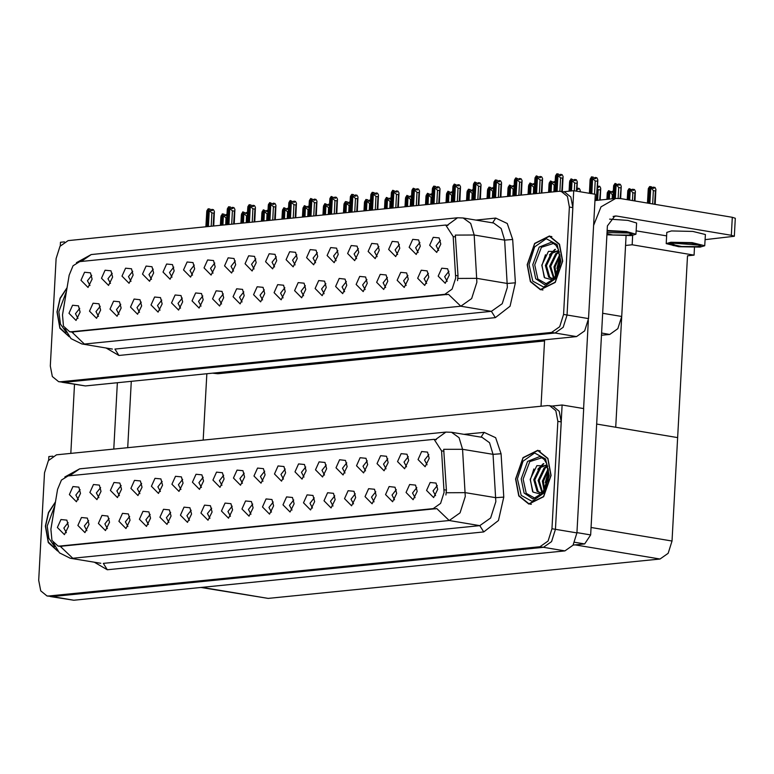 <?xml version="1.0" encoding="UTF-8"?>
<svg xmlns="http://www.w3.org/2000/svg" width="774" height="774" viewBox="0 0 774 774"><rect width="100%" height="100%" fill="white"/><g stroke="black" fill="none" stroke-linecap="round" stroke-linejoin="round"><path stroke-width="1.16" d="M173.715 267.146L169.516 272.516L172.022 277.227M174.111 270.91L172.476 264.65L166.623 264.06L162.995 272.022L170.038 279.191L174.111 270.91M440.358 240.375L436.159 245.745L438.664 250.457M440.754 244.139L439.119 237.879L433.266 237.289L429.647 245.252L436.691 252.421L440.754 244.139M407.859 275.409L403.67 280.788L406.166 285.5M408.256 279.172L406.621 272.912L400.768 272.322L397.149 280.285L404.192 287.454L408.256 279.172M194.226 265.085L190.027 270.465L192.532 275.176M194.622 268.849L192.987 262.589L187.134 261.999L183.506 269.962L190.549 277.131L194.622 268.849M346.326 281.581L342.137 286.961L344.633 291.672M346.723 285.354L345.088 279.085L339.235 278.495L335.616 286.467L342.659 293.636L346.723 285.354M317.292 252.73L313.093 258.11L315.599 262.821M317.688 256.494L316.053 250.234L310.2 249.644L306.581 257.607L313.625 264.776L317.688 256.494M223.26 293.936L219.071 299.315L221.567 304.027M223.657 297.709L222.022 291.44L216.169 290.85L212.55 298.822L219.593 305.991L223.657 297.709M378.825 246.548L374.626 251.927L377.132 256.639M379.221 250.321L377.586 244.052L371.733 243.462L368.114 251.434L375.158 258.603L379.221 250.321M284.793 287.764L280.604 293.143L283.1 297.855M285.19 291.527L283.555 285.267L277.702 284.677L274.083 292.64L281.126 299.809L285.19 291.527M337.803 250.67L333.604 256.049L336.109 260.761M338.199 254.433L336.564 248.173L330.711 247.583L327.092 255.546L334.136 262.715L338.199 254.433M243.771 291.885L239.582 297.255L242.078 301.966M244.168 295.649L242.533 289.389L236.68 288.789L233.061 296.761L240.104 303.93L244.168 295.649M399.336 244.497L395.137 249.867L397.642 254.578M399.732 248.261L398.097 241.991L392.244 241.401L388.625 249.373L395.669 256.542L399.732 248.261M305.304 285.703L301.115 291.082L303.611 295.794M305.701 289.466L304.066 283.207L298.213 282.616L294.594 290.589L301.637 297.748L305.701 289.466M112.182 273.319L107.983 278.698L110.489 283.41M112.578 277.082L110.943 270.823L105.09 270.232L101.462 278.205L108.505 285.364L112.578 277.082M214.737 263.025L210.538 268.404L213.043 273.116M215.133 266.788L213.498 260.528L207.645 259.938L204.026 267.91L211.07 275.07L215.133 266.788M100.194 306.291L96.005 311.67L98.501 316.382M100.591 310.064L98.956 303.795L93.103 303.205L89.484 311.177L96.527 318.346L100.591 310.064M276.27 256.852L272.071 262.222L274.577 266.933M276.666 260.615L275.031 254.346L269.178 253.756L265.559 261.728L272.603 268.897L276.666 260.615M141.216 302.179L137.027 307.549L139.523 312.261M141.613 305.943L139.978 299.683L134.125 299.093L130.506 307.055L137.549 314.225L141.613 305.943M202.749 295.997L198.56 301.376L201.056 306.088M203.146 299.761L201.511 293.501L195.658 292.911L192.039 300.883L199.082 308.042L203.146 299.761M296.781 254.791L292.582 260.161L295.088 264.872M297.177 258.555L295.542 252.295L289.689 251.705L286.07 259.667L293.114 266.837L297.177 258.555M161.727 300.118L157.538 305.498L160.034 310.21M162.124 303.882L160.489 297.622L154.636 297.032L151.017 304.995L158.06 312.164L162.124 303.882M358.314 248.609L354.115 253.988L356.621 258.7M358.71 252.372L357.075 246.113L351.222 245.522L347.603 253.495L354.647 260.654L358.71 252.372M264.282 289.824L260.093 295.194L262.589 299.906M264.679 293.588L263.044 287.328L257.191 286.738L253.572 294.701L260.615 301.87L264.679 293.588M235.248 260.964L231.049 266.343L233.555 271.055M235.644 264.727L234.009 258.468L228.156 257.877L224.537 265.85L231.581 273.009L235.644 264.727M428.37 273.348L424.181 278.727L426.677 283.439M428.767 277.111L427.132 270.852L421.279 270.261L417.66 278.224L424.703 285.393L428.767 277.111M182.238 298.058L178.049 303.437L180.545 308.149M182.635 301.821L181 295.562L175.147 294.971L171.528 302.944L178.571 310.103L182.635 301.821M91.671 275.38L87.472 280.759L89.978 285.471M92.067 279.143L90.432 272.883L84.579 272.293L80.951 280.265L87.994 287.425L92.067 279.143M153.204 269.207L149.005 274.577L151.511 279.288M153.6 272.97L151.965 266.711L146.112 266.111L142.484 274.083L149.527 281.252L153.6 272.97M79.683 308.352L75.494 313.731L77.99 318.443M80.08 312.125L78.445 305.856L72.592 305.266L68.973 313.238L76.016 320.397L80.08 312.125M448.881 271.287L444.692 276.666L447.188 281.378M449.278 275.051L447.643 268.791L441.79 268.201L438.171 276.173L445.214 283.332L449.278 275.051M255.759 258.903L251.56 264.282L254.066 268.994M256.155 262.676L254.52 256.407L248.667 255.817L245.048 263.789L252.092 270.958L256.155 262.676M120.705 304.24L116.516 309.61L119.012 314.321M121.102 308.004L119.467 301.744L113.614 301.154L109.995 309.116L117.038 316.285L121.102 308.004M419.847 242.436L415.648 247.806L418.154 252.518M420.243 246.2L418.608 239.94L412.755 239.35L409.136 247.312L416.18 254.482L420.243 246.2M325.815 283.642L321.626 289.021L324.122 293.733M326.212 287.406L324.577 281.146L318.724 280.556L315.105 288.528L322.148 295.687L326.212 287.406M132.693 271.258L128.494 276.637L131 281.349M133.089 275.031L131.454 268.762L125.601 268.172L121.973 276.144L129.016 283.313L133.089 275.031M387.348 277.469L383.159 282.839L385.655 287.551M387.745 281.233L386.11 274.973L380.257 274.383L376.638 282.346L383.681 289.515L387.745 281.233M366.837 279.53L362.648 284.9L365.144 289.611M367.234 283.294L365.599 277.024L359.746 276.434L356.127 284.406L363.17 291.575L367.234 283.294M455.663 278.108L453.216 236.573L445.756 225.07L79.703 261.593L73.085 265.792L69.176 275.128L62.471 314.96L63.516 326.144L69.65 331.736L71.353 331.794L444.847 294.294L452.151 289.137L455.663 278.108M626.098 235.906L621.735 316.44L617.836 328.698L609.719 334.426L601.446 335.258M544.538 340.976L217.862 373.774L212.569 373.145M573.766 190.733L595.264 194.322L588.53 318.617L584.631 330.875L576.514 336.603L85.43 385.907L62.046 382.259L555.016 333.014L563.143 327.286L567.042 315.028L573.766 190.733L563.627 191.749M64.465 241.865L60.478 242.262L60.275 245.939M632.677 235.451L632.174 244.807L625.586 245.464M694.501 247.409L694.085 255.149L632.174 244.807M694.085 255.149L687.496 255.817L677.647 437.581L615.736 427.238L625.798 241.527M203.223 440.125L206.813 373.726M162.105 481.418L157.915 486.798L160.421 491.509M162.501 485.192L160.866 478.922L155.013 478.332L151.394 486.304L158.438 493.473L162.501 485.192M428.748 454.648L424.558 460.027L427.064 464.739M429.144 458.421L427.509 452.151L421.656 451.561L418.037 459.533L425.081 466.703L429.144 458.421M396.249 489.69L392.06 495.06L394.566 499.772M396.646 493.454L395.011 487.185L389.158 486.594L385.539 494.567L392.582 501.736L396.646 493.454M182.616 479.367L178.426 484.737L180.932 489.449M183.012 483.131L181.377 476.861L175.524 476.271L171.905 484.243L178.949 491.413L183.012 483.131M334.716 495.863L330.527 501.242L333.033 505.954M335.113 499.627L333.478 493.367L327.625 492.777L324.006 500.739L331.049 507.908L335.113 499.627M305.682 467.003L301.492 472.382L303.998 477.094M306.078 470.776L304.443 464.506L298.59 463.916L294.971 471.888L302.015 479.058L306.078 470.776M211.65 508.218L207.461 513.597L209.967 518.309M212.047 511.982L210.412 505.722L204.559 505.132L200.94 513.104L207.983 520.263L212.047 511.982M367.215 460.83L363.025 466.209L365.531 470.921M367.611 464.594L365.976 458.334L360.123 457.744L356.504 465.706L363.548 472.875L367.611 464.594M273.183 502.045L268.994 507.415L271.5 512.127M273.58 505.809L271.945 499.54L266.092 498.949L262.473 506.922L269.516 514.091L273.58 505.809M326.193 464.951L322.003 470.321L324.509 475.033M326.589 468.715L324.954 462.455L319.101 461.865L315.482 469.828L322.526 476.997L326.589 468.715M232.161 506.157L227.972 511.537L230.478 516.248M232.558 509.921L230.923 503.661L225.07 503.071L221.451 511.043L228.494 518.203L232.558 509.921M387.726 458.769L383.536 464.148L386.042 468.86M388.122 462.533L386.487 456.273L380.634 455.683L377.015 463.655L384.059 470.815L388.122 462.533M293.694 499.985L289.505 505.354L292.011 510.066M294.091 503.748L292.456 497.489L286.603 496.898L282.984 504.861L290.027 512.03L294.091 503.748M100.572 487.601L96.382 492.98L98.888 497.692M100.968 491.364L99.333 485.104L93.48 484.514L89.861 492.477L96.905 499.646L100.968 491.364M203.127 477.306L198.937 482.676L201.443 487.388M203.523 481.07L201.888 474.81L196.035 474.22L192.416 482.183L199.46 489.352L203.523 481.07M88.584 520.573L84.395 525.952L86.901 530.664M88.981 524.337L87.346 518.077L81.493 517.487L77.874 525.459L84.917 532.618L88.981 524.337M264.66 471.124L260.47 476.503L262.976 481.215M265.056 474.888L263.421 468.628L257.568 468.038L253.949 476.01L260.993 483.169L265.056 474.888M129.606 516.452L125.417 521.831L127.923 526.543M130.003 520.225L128.368 513.955L122.515 513.365L118.896 521.337L125.939 528.507L130.003 520.225M191.139 510.279L186.95 515.658L189.456 520.37M191.536 514.042L189.901 507.783L184.048 507.193L180.429 515.155L187.472 522.324L191.536 514.042M285.171 469.063L280.981 474.443L283.487 479.154M285.567 472.837L283.932 466.567L278.079 465.977L274.46 473.949L281.504 481.109L285.567 472.837M150.117 514.4L145.928 519.77L148.434 524.482M150.514 518.164L148.879 511.904L143.026 511.304L139.407 519.277L146.45 526.446L150.514 518.164M346.704 462.891L342.514 468.26L345.02 472.972M347.1 466.654L345.465 460.395L339.612 459.804L335.993 467.767L343.037 474.936L347.1 466.654M252.672 504.097L248.483 509.476L250.989 514.188M253.069 507.87L251.434 501.6L245.581 501.01L241.962 508.982L249.005 516.152L253.069 507.87M223.638 475.246L219.448 480.625L221.954 485.337M224.034 479.009L222.399 472.75L216.546 472.159L212.927 480.122L219.971 487.291L224.034 479.009M416.76 487.63L412.571 492.999L415.077 497.711M417.157 491.393L415.522 485.134L409.669 484.543L406.05 492.506L413.093 499.675L417.157 491.393M170.628 512.34L166.439 517.709L168.945 522.421M171.025 516.103L169.39 509.843L163.537 509.253L159.918 517.216L166.961 524.385L171.025 516.103M80.061 489.661L75.871 495.031L78.377 499.743M80.457 493.425L78.822 487.165L72.969 486.575L69.35 494.538L76.394 501.707L80.457 493.425M141.594 483.479L137.404 488.858L139.91 493.57M141.99 487.243L140.355 480.983L134.502 480.393L130.883 488.365L137.927 495.524L141.99 487.243M68.073 522.634L63.884 528.013L66.39 532.725M68.47 526.397L66.835 520.138L60.982 519.548L57.363 527.51L64.406 534.679L68.47 526.397M437.271 485.569L433.082 490.939L435.588 495.65M437.668 489.332L436.033 483.073L430.18 482.483L426.561 490.445L433.604 497.614L437.668 489.332M244.149 473.185L239.959 478.564L242.465 483.276M244.545 476.948L242.91 470.689L237.057 470.099L233.438 478.061L240.482 485.23L244.545 476.948M109.095 518.512L104.906 523.892L107.412 528.603M109.492 522.276L107.857 516.016L102.004 515.426L98.385 523.398L105.428 530.558L109.492 522.276M408.237 456.708L404.047 462.088L406.553 466.799M408.633 460.472L406.998 454.212L401.145 453.622L397.526 461.594L404.57 468.754L408.633 460.472M314.205 497.924L310.016 503.303L312.522 508.015M314.602 501.687L312.967 495.428L307.114 494.838L303.495 502.8L310.538 509.969L314.602 501.687M121.083 485.54L116.893 490.919L119.399 495.631M121.479 489.303L119.844 483.044L113.991 482.454L110.372 490.416L117.416 497.585L121.479 489.303M375.738 491.742L371.549 497.121L374.055 501.833M376.135 495.515L374.5 489.245L368.647 488.655L365.028 496.627L372.071 503.797L376.135 495.515M355.227 493.802L351.038 499.182L353.544 503.893M355.624 497.566L353.989 491.306L348.136 490.716L344.517 498.688L351.56 505.848L355.624 497.566M444.063 492.38L441.615 450.855L434.156 439.342L68.093 475.875L61.475 480.074L57.566 489.41L50.871 529.232L51.916 540.426L58.04 546.018L59.743 546.067L433.237 508.576L440.551 503.41L444.063 492.38M562.166 405.015L583.664 408.604L576.93 532.899L573.031 545.157L564.914 550.885L73.83 600.189L50.436 596.531L543.416 547.295L551.533 541.558L555.432 529.3L562.166 405.015L552.017 406.031M52.864 456.147L48.868 456.544L48.675 460.211M200.969 587.427L268.172 598.399L660.029 559.051L668.146 553.323L672.045 541.065L677.647 437.581L596.638 424.046M562.727 261.119L559.505 244.168L549.453 236.002L534.641 243.384L527.191 264.689L530.413 281.639L540.465 289.805L555.277 282.423L562.727 261.119M551.156 236.428L550.362 236.447M67.057 287.696L60.072 298.222L56.986 311.893L59.917 328.273L69.263 336.796M447.14 225.302L457.521 217.765L463.104 217.949L470.679 223.396L474.152 234.996L476.881 282.239L471.685 298.58L460.859 306.223L448.398 294.323L71.692 332.075M71.943 332.114L84.405 344.014L460.859 306.223L491.384 311.322L502.21 303.679L507.405 287.338L504.677 240.095L474.152 234.996L455.296 235.073L457.995 275.873L457.502 280.71M58.601 381.679L63.942 382.317L555.016 333.014L563.143 327.286L567.042 315.028L572.857 207.606L570.835 197.012L564.556 191.904L559.225 191.275L68.141 240.579L60.024 246.306L56.125 258.564L50.3 365.986L52.322 376.58L58.601 381.679L60.498 381.737L551.581 332.443L559.699 326.705L563.598 314.447L569.412 207.035L567.4 196.432L561.121 191.333M541.471 289.689L542.206 289.96M551.127 475.4L547.895 458.45L537.853 450.284L523.04 457.666L515.581 478.971L518.812 495.921L528.855 504.087L543.667 496.695L551.127 475.4M539.546 450.7L538.762 450.72M55.457 501.978L48.472 512.494L45.385 526.175L48.317 542.545L57.663 551.078M435.539 439.574L445.921 432.047L451.503 432.231L459.079 437.678L462.552 449.278L465.28 496.511L460.085 512.862L449.249 520.496L436.797 508.605L60.082 546.357M60.343 546.396L72.795 558.296L449.249 520.496L479.774 525.604L490.61 517.961L495.805 501.62L493.077 454.377L462.552 449.278L443.696 449.355L446.395 490.155L445.892 494.992M47.001 595.961L52.332 596.59L543.416 547.295L551.533 541.558L555.432 529.3L561.247 421.888L559.234 411.284L552.955 406.186L547.615 405.557L56.541 454.851L48.414 460.588L44.515 472.846L38.7 580.258L40.712 590.862L47.001 595.961L48.897 596.019L539.971 546.715L548.098 540.987L551.997 528.729L557.812 421.308L555.79 410.713L549.511 405.615M529.861 503.961L530.606 504.232M208.37 226.501L209.232 210.586L208.303 208.816L210.025 209.106L210.683 210.364L212.405 210.654L211.747 209.396L210.876 210.402M207.113 226.627L208.08 208.845L206.861 210.828L206.774 212.531M206 226.734L206.861 210.828M213.692 225.96L214.398 211.447L213.46 209.686L211.747 209.396M208.303 208.816L207.258 226.608M211.176 226.221L211.892 212.879L213.876 213.208L213.179 226.018M211.892 212.879L209.232 210.586M214.446 212.163L213.876 213.208M222.893 225.041L223.396 215.694L222.467 213.934L221.78 225.147M222.467 213.934L224.189 214.214L224.857 215.482L226.569 215.762L225.911 214.504L226.966 214.679M222.39 213.982L221.035 215.936L220.938 217.639M221.635 225.166L222.244 213.953M225.689 224.76L226.056 217.987L223.396 215.694M226.056 217.987L226.782 218.113M225.911 214.504L225.041 215.511M221.035 215.936L220.522 225.282M228.881 224.441L229.743 208.525L228.814 206.764L230.536 207.045L231.194 208.312L232.916 208.593L232.258 207.335L231.387 208.341M227.624 224.566L228.591 206.784L227.372 208.767L227.285 210.47M226.511 224.673L227.372 208.767M234.203 223.909L234.909 209.386L233.971 207.625L232.258 207.335M228.814 206.764L227.769 224.547M231.687 224.16L232.403 210.818L234.387 211.147L233.69 223.957M232.403 210.818L229.743 208.525M234.957 210.102L234.387 211.147M249.392 222.38L250.254 206.465L249.325 204.704L251.047 204.984L251.705 206.252L253.427 206.532L252.769 205.274L251.898 206.281M248.135 222.506L249.102 204.723L247.883 206.706L247.796 208.409M247.022 222.622L247.883 206.706M254.714 221.848L255.42 207.335L254.482 205.565L252.769 205.274M249.325 204.704L248.28 222.486M252.198 222.099L252.914 208.757L254.898 209.086L254.201 221.896M252.914 208.757L250.254 206.465M255.468 208.042L254.898 209.086M269.903 220.319L270.765 204.413L269.836 202.643L273.938 204.481L273.28 203.214L272.409 204.22M268.646 220.445L269.613 202.662L268.394 204.646L268.307 206.348M267.533 220.561L268.394 204.646M275.225 219.787L275.931 205.274L274.993 203.504L273.28 203.214M269.836 202.643L268.791 220.435M272.709 220.039L273.425 206.697L275.409 207.035L274.712 219.835M273.425 206.697L270.765 204.413M275.979 205.981L275.409 207.035M243.404 222.98L243.907 213.634L242.978 211.873L242.291 223.096M242.978 211.873L247.08 213.711L246.422 212.444L247.477 212.627M242.901 211.921L241.546 213.876L241.449 215.578M242.146 223.106L242.755 211.892M246.2 222.699L246.567 215.927L243.907 213.634M246.567 215.927L247.293 216.052M246.422 212.444L245.552 213.45M241.546 213.876L241.033 223.222M263.915 220.919L264.418 211.583L263.489 209.812L262.802 221.035M263.489 209.812L267.591 211.65L266.933 210.383L267.988 210.567M263.412 209.86L262.057 211.815L261.96 213.518M262.657 221.045L263.266 209.831M266.711 220.638L267.078 213.876L264.418 211.583M267.078 213.876L267.804 213.992M266.933 210.383L266.062 211.389M262.057 211.815L261.544 221.161M284.426 218.858L284.929 209.522L284 207.751L283.313 218.974M284 207.751L288.102 209.59L287.444 208.332L288.499 208.506M283.923 207.8L282.568 209.754L282.471 211.466M283.168 218.984L283.777 207.78M287.222 218.578L287.589 211.815L284.929 209.522M287.589 211.815L288.315 211.931M287.444 208.332L286.574 209.328M282.568 209.754L282.055 219.1M304.937 216.807L305.44 207.461L304.511 205.691L303.824 216.913M304.511 205.691L308.613 207.529L307.955 206.271L309.01 206.445M304.434 205.739L303.079 207.703L302.982 209.406M303.679 216.933L304.288 205.72M307.733 216.527L308.1 209.754L305.44 207.461M308.1 209.754L308.826 209.87M307.955 206.271L307.084 207.277M303.079 207.703L302.566 217.039M560.086 256.475L556.941 268.375M548.476 470.747L545.331 482.647M573.079 545.07L584.622 543.919L574.647 542.245M583.586 408.595L588.356 320.571M541.007 406.215L544.596 339.805M594.925 200.563L615.756 198.463L620.99 198.647L732.339 217.252L735.3 218.268L734.323 236.273L731.372 235.248L616.578 216.062L613.134 216.41M705.085 239.611L734.323 236.273M666.598 235.915L636.151 230.826M616.578 216.062L614.827 216.004L607.367 225.882L590.63 534.921L584.622 543.919M615.756 198.463L601.001 206.861L593.571 225.553M113.749 449.113L117.348 382.704M70.802 453.419L74.546 384.349M131.309 381.301L127.71 447.711M606.884 234.851L631.294 235.625L635.967 234.222L626.427 231.494L607.116 230.449M606.942 233.777L612.94 234.986L628.498 235.151L632.281 234.019L623.573 231.697L607.087 231.039M607 232.577L630.955 233.109M625.934 232.007L613.782 231M612.94 234.986L606.903 234.396M635.967 234.222L636.576 222.98L627.937 220.367L609.622 219.177M704.756 245.716L705.366 234.474L692.856 231.397L671.455 230.981L666.782 232.384L666.172 243.626L678.692 246.703L700.083 247.119L704.756 245.716L692.246 242.649L670.845 242.233L666.172 243.626M670.39 243.133L675.315 245.165L681.73 246.48L697.287 246.654L701.07 245.522L690.95 243.036L672.548 242.833L668.746 243.752L673.274 245.542L669.055 243.539M671.126 243.007L697.384 244.961L699.744 244.603M694.723 243.51L682.571 242.494M681.73 246.48L673.274 245.542M547.092 284.3L537.862 279.075L534.699 264.853L541.365 247.332L553.932 243.365M562.543 261.138L555.171 282.22L540.513 289.524L530.567 281.446L527.375 264.669L534.747 243.587L549.405 236.283L559.35 244.361L562.543 261.138M553.207 280.082L544.577 277.74L541.771 265.163L548.456 251.405L559.138 251.579M558.228 271.306L558.277 267.611L560.231 260.557M559.428 267.136L559.844 264.872M555.713 276.657L553.981 266.885L559.815 254.511M556.225 275.767L555.055 267.069L559.979 255.584M553.594 278.272L549.675 266.169L555.684 253.649L559.167 251.666M554.194 278.098L550.749 266.353L556.758 253.824L559.312 252.198M554.987 277.789L551.34 278.369L548.631 277.044L545.38 265.453L551.378 252.934L558.131 250.708M551.881 278.437L549.704 277.218L546.454 265.627L552.452 253.108L558.257 250.795M552.8 278.398L554.697 278.205M549.463 254.946L554.948 249.354M544.238 277.276L542.032 265.424L545.457 254.714M551.785 252.595L555.461 249.451M535.492 498.582L526.252 493.357L523.098 479.135L529.764 461.614L542.332 457.637M550.943 475.42L543.561 496.492L528.903 503.806L518.957 495.728L515.765 478.951L523.147 457.869L537.804 450.565L547.75 458.643L550.943 475.42M541.606 494.363L532.976 492.022L530.161 479.435L536.846 465.677L547.537 465.861M546.628 485.579L546.667 481.883L548.631 474.839M547.818 481.418L548.244 479.154M544.112 490.929L542.371 481.167L548.215 468.792M544.625 490.048L543.445 481.341L548.369 469.857M541.994 492.545L538.075 480.451L544.074 467.922L547.557 465.948M542.593 492.38L539.149 480.625L545.148 468.106L547.702 466.47M543.377 492.071L539.739 492.651L537.021 491.316L533.77 479.725L539.778 467.206L546.531 464.981M540.281 492.709L538.104 491.5L534.844 479.909L540.852 467.39L546.647 465.077M541.19 492.68L543.096 492.487M537.853 469.228L543.338 463.626M532.638 491.558L530.422 479.706L533.857 468.986M540.184 466.877L543.861 463.732M68.944 336.409L59.966 327.857L57.179 311.874L60.188 298.454L66.999 288.073M57.334 550.691L48.365 542.129L45.569 526.156L48.578 512.727L55.389 502.345M290.414 218.258L291.276 202.353L290.347 200.582L294.449 202.42L293.791 201.163L292.92 202.159M289.157 218.384L290.124 200.601L288.905 202.585L288.818 204.288M288.044 218.5L288.905 202.585M295.736 217.726L296.442 203.214L295.504 201.443L293.791 201.163M290.347 200.582L289.302 218.374M293.22 217.978L293.936 204.646L295.92 204.975L295.223 217.775M293.936 204.646L291.276 202.353M296.49 203.92L295.92 204.975M310.925 216.198L311.787 200.292L310.858 198.521L314.96 200.36L314.302 199.102L313.431 200.108M309.668 216.323L310.635 198.55L309.416 200.524L309.329 202.237M308.555 216.439L309.416 200.524M316.247 215.665L316.953 201.153L316.015 199.382L314.302 199.102M310.858 198.521L309.813 216.314M313.731 215.917L314.447 202.585L316.431 202.914L315.734 215.723M314.447 202.585L311.787 200.292M317.001 201.859L316.431 202.914M331.436 214.146L332.298 198.231L331.369 196.461L335.471 198.299L334.813 197.041L333.942 198.047M330.179 214.272L331.146 196.49L329.927 198.473L329.84 200.176M329.066 214.379L329.927 198.473M336.758 213.605L337.464 199.092L336.526 197.331L334.813 197.041M331.369 196.461L330.324 214.253M334.242 213.866L334.958 200.524L336.942 200.853L336.245 213.663M334.958 200.524L332.298 198.231M337.512 199.798L336.942 200.853M325.448 214.746L325.951 205.4L324.945 203.639L324.335 214.853M325.022 203.639L329.124 205.468L328.466 204.21L329.521 204.384M324.945 203.678L323.59 205.642L323.493 207.345M324.19 214.872L324.799 203.659M328.244 214.466L328.611 207.693L325.951 205.4M328.611 207.693L329.337 207.819M328.466 204.21L327.596 205.216M323.59 205.642L323.077 214.978M345.959 212.686L346.462 203.339L345.456 201.579L344.846 212.792M345.533 201.579L347.255 201.859L347.923 203.127L349.635 203.407L348.977 202.149L350.032 202.324M345.456 201.627L344.101 203.581L344.004 205.284M344.701 212.811L345.31 201.598M348.755 212.405L349.122 205.632L346.462 203.339M349.122 205.632L349.848 205.758M348.977 202.149L348.107 203.156M344.101 203.581L343.588 212.918M366.47 210.625L366.973 201.279L366.044 199.518L365.357 210.741M366.044 199.518L367.766 199.808L368.434 201.066L370.146 201.346L369.488 200.089L370.543 200.273M365.967 199.566L364.612 201.521L364.515 203.223M365.212 210.751L365.821 199.537M369.266 210.344L369.633 203.572L366.973 201.279M369.633 203.572L370.359 203.697M369.488 200.089L368.618 201.095M364.612 201.521L364.099 210.867M351.947 212.086L352.809 196.17L351.88 194.409L353.602 194.69L354.26 195.957L355.982 196.238L355.324 194.98L354.453 195.986M350.69 212.211L351.657 194.429L350.438 196.412L350.351 198.115M349.577 212.318L350.438 196.412M357.269 211.544L357.975 197.031L357.037 195.271L355.324 194.98M351.88 194.409L350.835 212.192M354.753 211.805L355.469 198.463L357.453 198.792L356.756 211.602M355.469 198.463L352.809 196.17M358.023 197.747L357.453 198.792M372.458 210.025L373.32 194.11L372.391 192.349L374.113 192.629L374.771 193.897L376.493 194.177L375.835 192.919L374.964 193.926M371.201 210.151L372.168 192.368L370.949 194.351L370.862 196.054M370.088 210.257L370.949 194.351M377.78 209.493L378.486 194.971L377.548 193.21L375.835 192.919M372.391 192.349L371.346 210.131M375.264 209.744L375.98 196.403L377.964 196.731L377.267 209.541M375.98 196.403L373.32 194.11M378.534 195.687L377.964 196.731M392.969 207.964L393.831 192.058L392.902 190.288L397.004 192.126L396.346 190.859L395.475 191.865M391.712 208.09L392.679 190.307L391.46 192.291L391.373 193.993M390.599 208.206L391.46 192.291M398.291 207.432L398.997 192.919L398.059 191.149L396.346 190.859M392.902 190.288L391.857 208.08M395.775 207.684L396.491 194.342L398.475 194.68L397.778 207.48M396.491 194.342L393.831 192.058M399.045 193.626L398.475 194.68M413.48 205.903L414.342 189.998L413.413 188.227L417.515 190.065L416.857 188.798L415.986 189.804M412.223 206.029L413.19 188.246L411.971 190.23L411.884 191.933M411.11 206.145L411.971 190.23M418.802 205.371L419.508 190.859L418.57 189.088L416.857 188.798M413.413 188.227L412.368 206.019M416.286 205.623L417.002 192.291L418.986 192.62L418.289 205.42M417.002 192.291L414.342 189.998M419.556 191.565L418.986 192.62M433.991 203.843L434.853 187.937L433.924 186.166L435.646 186.457L436.304 187.714L438.026 188.005L437.368 186.747L436.497 187.743M432.734 203.968L433.701 186.195L432.482 188.169L432.395 189.882M431.621 204.084L432.482 188.169M439.313 203.31L440.019 188.798L439.081 187.027L437.368 186.747M433.924 186.166L432.879 203.959M436.797 203.562L437.513 190.23L439.497 190.559L438.8 203.368M437.513 190.23L434.853 187.937M440.067 189.504L439.497 190.559M386.981 208.564L387.484 199.228L386.555 197.457L385.868 208.68M386.555 197.457L390.657 199.295L389.999 198.028L391.054 198.212M386.478 197.505L385.123 199.46L385.026 201.163M385.723 208.69L386.332 197.476M389.777 208.283L390.144 201.521L387.484 199.228M390.144 201.521L390.87 201.637M389.999 198.028L389.128 199.034M385.123 199.46L384.61 208.806M407.492 206.503L407.995 197.167L407.066 195.396L406.379 206.619M407.066 195.396L411.168 197.235L410.51 195.977L411.565 196.151M406.989 195.445L405.634 197.399L405.537 199.102M406.234 206.629L406.843 195.425M410.288 206.223L410.655 199.46L407.995 197.167M410.655 199.46L411.381 199.576M410.51 195.977L409.639 196.973M405.634 197.399L405.121 206.745M428.003 204.452L428.506 195.106L427.577 193.336L426.89 204.559M427.577 193.336L431.679 195.174L431.021 193.916L432.076 194.09M427.5 193.384L426.145 195.348L426.048 197.051M426.745 204.578L427.354 193.365M430.799 204.162L431.166 197.399L428.506 195.106M431.166 197.399L431.892 197.515M431.021 193.916L430.151 194.922M426.145 195.348L425.632 204.684M448.514 202.391L449.017 193.045L448.088 191.275L447.401 202.498M448.088 191.275L452.19 193.113L451.532 191.855L452.587 192.029M448.011 191.323L446.656 193.287L446.559 194.99M447.256 202.517L447.865 191.304M451.31 202.111L451.677 195.338L449.017 193.045M451.677 195.338L452.403 195.454M451.532 191.855L450.662 192.861M446.656 193.287L446.143 202.624M469.025 200.331L469.528 190.984L468.522 189.224L467.912 200.437M468.599 189.224L470.321 189.504L470.989 190.772L472.701 191.052L472.043 189.794L473.098 189.969M468.522 189.272L467.167 191.226L467.07 192.929M467.767 200.456L468.376 189.243M471.821 200.05L472.188 193.277L469.528 190.984M472.188 193.277L472.914 193.403M472.043 189.794L471.173 190.801M467.167 191.226L466.654 200.563M576.92 189.214L578.207 189.427L577.539 188.169L576.949 188.692M577.539 188.169L579.262 188.45L580.19 190.22L579.949 191.768M597.431 187.153L598.718 187.366L598.05 186.108L597.46 186.64M597.625 200.292L598.205 189.591L597.325 189.03M598.05 186.108L599.773 186.389L600.701 188.159L599.627 200.089M598.205 189.591L600.179 189.92M618.126 198.376L618.716 187.531L615.117 183.467L614.227 198.618M615.117 183.467L619.229 185.305L618.561 184.048L617.7 185.054M615.04 183.515L613.685 185.479L613.589 187.182M614.072 198.637L614.895 183.496M615.33 198.512L616.056 185.238M618.561 184.048L620.284 184.338L621.212 186.099L620.109 198.521M618.716 187.531L620.69 187.859M612.96 198.744L613.685 185.479M454.502 201.791L455.364 185.876L454.435 184.106L458.537 185.944L457.879 184.686L457.008 185.692M453.245 201.917L454.212 184.135L452.993 186.118L452.906 187.821M452.132 202.024L452.993 186.118M459.824 201.25L460.53 186.737L459.592 184.976L457.879 184.686M454.435 184.106L453.39 201.898M457.308 201.501L458.024 188.169L460.008 188.498L459.311 201.308M458.024 188.169L455.364 185.876M460.578 187.443L460.008 188.498M475.013 199.731L475.875 183.815L474.946 182.054L479.048 183.883L478.39 182.625L477.519 183.632M473.756 199.856L474.723 182.074L473.504 184.057L473.417 185.76M472.643 199.963L473.504 184.057M480.335 199.189L481.041 184.676L480.103 182.916L478.39 182.625M474.946 182.054L473.901 199.837M477.819 199.45L478.535 186.108L480.519 186.437L479.822 199.247M478.535 186.108L475.875 183.815M481.089 185.392L480.519 186.437M495.524 197.67L496.386 181.755L495.457 179.994L497.179 180.274L497.837 181.542L499.559 181.822L498.901 180.565L498.03 181.571M494.267 197.796L495.234 180.013L494.015 181.996L493.928 183.699M493.154 197.902L494.015 181.996M500.846 197.138L501.552 182.616L500.614 180.855L498.901 180.565M495.457 179.994L494.412 197.776M498.33 197.389L499.046 184.048L501.03 184.376L500.333 197.186M499.046 184.048L496.386 181.755M501.6 183.332L501.03 184.376M516.035 195.609L516.897 179.694L515.968 177.933L520.07 179.771L519.412 178.504L518.541 179.51M514.778 195.735L515.745 177.952L514.526 179.936L514.439 181.638M513.665 195.851L514.526 179.936M521.357 195.077L522.063 180.565L521.125 178.794L519.412 178.504M515.968 177.933L514.923 195.725M518.841 195.329L519.557 181.987L521.541 182.325L520.844 195.125M519.557 181.987L516.897 179.694M522.111 181.271L521.541 182.325M536.546 193.548L537.408 177.643L536.479 175.872L540.581 177.71L539.923 176.443L539.052 177.449M535.289 193.674L536.256 175.892L535.037 177.875L534.95 179.578M534.176 193.79L535.037 177.875M541.868 193.016L542.574 178.504L541.636 176.733L539.923 176.443M536.479 175.872L535.434 193.664M539.352 193.268L540.068 179.936L542.052 180.265L541.355 193.065M540.068 179.936L537.408 177.643M542.622 179.21L542.052 180.265M557.057 191.488L557.919 175.582L556.99 173.811L558.712 174.102L559.37 175.359L561.092 175.65L560.434 174.392L559.563 175.388M555.8 191.613L556.767 173.84L555.548 175.814L555.461 177.527M554.687 191.729L555.548 175.814M562.35 191.536L563.085 176.443L562.147 174.672L560.434 174.392M556.99 173.811L555.945 191.604M559.854 191.236L560.579 177.875L562.563 178.204L561.837 191.459M560.579 177.875L557.919 175.582M563.133 177.149L562.563 178.204M588.492 193.19L589.382 192.939M612.147 198.831L612.36 194.758L613.085 194.874M612.36 194.758L608.77 190.694L612.873 192.532L612.215 191.275L611.344 192.281M608.083 199.237L608.548 190.723L607.338 192.707L606.971 199.353M607.338 192.707L607.242 194.409M612.215 191.275L613.269 191.449M609.341 199.112L609.699 192.465M608.77 190.694L608.229 199.228M634.932 200.979L635.377 191.265L634.438 189.504L632.416 189.243L631.855 190.22M632.445 200.563L632.871 192.697L634.854 193.026L634.428 200.892M632.871 192.697L629.281 188.643L633.384 190.472L632.726 189.214M628.449 199.895L629.059 188.662L627.849 190.646L627.356 199.711M627.849 190.646L627.753 192.349M635.425 191.981L634.854 193.026M629.688 200.098L630.21 190.404M629.281 188.643L628.594 199.915M655.152 204.355L655.888 189.204L654.949 187.443L652.927 187.182L652.366 188.159M652.666 203.939L653.382 190.636L655.365 190.965L654.64 204.268M653.382 190.636L649.792 186.582L651.514 186.863L652.182 188.13L653.895 188.411L653.237 187.153M648.67 203.272L649.57 186.602L648.36 188.585L647.567 203.088M648.36 188.585L648.264 190.288M655.936 189.92L655.365 190.965M649.908 203.475L650.721 188.343M649.792 186.582L648.815 203.291M489.536 198.27L490.039 188.924L489.11 187.163L488.423 198.386M489.11 187.163L490.832 187.453L491.5 188.711L493.212 188.991L492.554 187.734L493.609 187.918M489.033 187.211L487.678 189.166L487.581 190.868M488.278 198.396L488.887 187.182M492.332 197.989L492.699 191.217L490.039 188.924M492.699 191.217L493.425 191.342M492.554 187.734L491.683 188.74M487.678 189.166L487.165 198.512M510.047 196.209L510.55 186.873L509.621 185.102L508.934 196.325M509.621 185.102L513.723 186.94L513.065 185.673L514.12 185.857M509.544 185.15L508.189 187.105L508.092 188.808M508.789 196.335L509.398 185.121M512.852 195.928L513.21 189.156L510.55 186.873M513.21 189.156L513.936 189.282M513.065 185.673L512.194 186.679M508.189 187.105L507.676 196.451M530.558 194.148L531.061 184.812L530.132 183.041L529.445 194.264M530.132 183.041L534.234 184.88L533.576 183.622L534.631 183.796M530.055 183.09L528.7 185.044L528.603 186.747M529.3 194.274L529.909 183.061M533.363 193.868L533.721 187.105L531.061 184.812M533.721 187.105L534.447 187.221M533.576 183.622L532.706 184.618M528.7 185.044L528.187 194.39M551.069 192.087L551.572 182.751L550.643 180.981L549.956 192.204M550.643 180.981L554.745 182.819L554.087 181.561L555.142 181.735M550.566 181.029L549.211 182.983L549.114 184.696M549.811 192.223L550.42 181.01M553.874 191.807L554.232 185.044L551.572 182.751M554.232 185.044L554.958 185.16M554.087 181.561L553.216 182.567M549.211 182.983L548.698 192.329M571.531 190.955L572.083 180.69L571.154 178.92L570.419 191.072M571.154 178.92L575.256 180.758L574.598 179.5L576.311 179.791L577.249 181.551L576.301 191.159M571.077 178.968L569.722 180.932L569.625 182.635M570.274 191.081L570.931 178.949M574.318 190.83L574.743 182.983L572.083 180.69M574.743 182.983L576.727 183.312M574.598 179.5L573.727 180.506M569.722 180.932L569.161 191.197M591.781 193.742L592.594 178.63L591.665 176.869L590.688 193.558M591.665 176.869L593.387 177.149L594.055 178.417L595.767 178.697L595.109 177.44L596.822 177.73L597.76 179.491L596.193 200.427M591.588 176.907L590.233 178.871L590.136 180.574M590.543 193.539L591.442 176.888M594.538 194.206L595.254 180.923L592.594 178.63M595.254 180.923L597.238 181.251M595.109 177.44L594.239 178.446M590.233 178.871L589.44 193.355M455.654 275.486L457.995 275.873M621.735 316.44L602.636 313.247M588.53 318.617L563.598 314.447M576.514 336.603L551.581 332.443M85.43 385.907L60.498 381.737M609.719 334.426L601.562 333.062M217.862 373.774L213.537 373.049M71.353 331.794L73.491 332.152M444.847 294.294L446.985 294.652M453.216 236.573L455.557 236.96M444.053 489.758L446.395 490.155M576.93 532.899L551.997 528.729M564.914 550.885L539.971 546.715M73.83 600.189L48.897 596.019M660.029 559.051L575.14 544.867M672.045 541.065L591.026 527.529M268.172 598.399L201.927 587.331M59.743 546.067L61.891 546.425M433.237 508.576L435.385 508.934M441.615 450.855L443.957 451.242M118.925 355.459L114.929 349.113L491.384 311.322L495.379 317.669L118.925 355.459L105.912 347.952M112.404 349.035L81.87 343.937L112.404 349.035M457.898 278.447L476.871 278.35L507.396 283.458L515.397 282.829L510.105 306.194L495.379 317.669M81.231 261.438L91.255 254.54L457.521 217.765M475.778 220.068L495.708 218.065L507.251 223.454L512.678 239.476L515.397 282.829M569.412 207.035L572.857 207.606M512.678 239.476L504.677 240.095L501.213 228.494L493.628 223.047L463.104 217.949M492.593 222.883L495.708 218.065M107.315 569.741L103.319 563.395L479.774 525.604L483.769 531.941L107.315 569.741L94.312 562.234M100.794 563.317L70.27 558.218L100.794 563.317M446.298 492.728L465.271 492.632L495.795 497.73L503.787 497.111L498.495 520.476L483.769 531.941M69.631 475.72L79.645 468.821L445.921 432.047M464.168 434.349L484.098 432.347L495.641 437.726L501.078 453.748L503.787 497.111M557.812 421.308L561.247 421.888M501.078 453.748L493.077 454.377L489.603 442.776L482.028 437.329L451.503 432.231M480.993 437.155L484.098 432.347M731.372 235.248L732.339 217.252M576.94 532.638L590.63 534.921M532.812 264.64L539.217 247.148L551.601 242.185L555.955 245.271L558.48 249.663L560.192 261.515L554.368 278.669L544.499 284.658L535.724 278.717L532.812 264.64M560.879 261.302L555.287 278.872L543.648 287.086L532.773 281.136L529.039 264.505L534.631 246.935L546.27 238.721L557.145 244.671L560.879 261.302M521.212 478.922L527.616 461.43L539.991 456.466L544.345 459.543L546.879 463.945L548.592 475.787L542.758 492.941L532.899 498.93L524.124 492.99L521.212 478.922M549.279 475.584L543.687 493.154L532.048 501.368L521.173 495.408L517.438 478.777L523.021 461.217L534.66 453.003L545.535 458.953L549.279 475.584M62.578 314.341L64.639 302.083M66.303 332.336L60.488 324.064L58.843 311.709L66.409 291.546M50.968 528.623L53.038 516.355M54.702 546.618L48.878 538.346L47.233 525.991L54.809 505.819M69.65 331.736L71.721 332.085M445.756 225.07L447.904 225.428M58.04 546.018L60.12 546.367M434.156 439.342L436.304 439.7M64.784 328.437L70.985 338.577L81.87 343.937M76.462 262.705L91.255 254.54M53.174 542.709L59.375 552.859L70.27 558.218M64.861 476.987L79.645 468.821M205.913 226.743L206.726 211.737M220.435 225.282L220.89 216.855M226.424 224.683L227.237 209.677M246.935 222.622L247.748 207.625M267.446 220.571L268.259 205.565M240.946 223.231L241.401 214.795M261.457 221.171L261.912 212.734M281.968 219.11L282.423 210.673M302.479 217.049L302.934 208.612M540.513 289.524L543 289.94M549.405 236.283L551.891 236.699M528.903 503.806L531.39 504.222M537.804 450.565L540.291 450.981M287.957 218.51L288.77 203.504M308.468 216.449L309.281 201.443M328.979 214.388L329.792 199.382M322.99 214.988L323.445 206.552M343.501 212.927L343.956 204.5M364.012 210.876L364.467 202.44M349.49 212.328L350.303 197.322M370.001 210.267L370.814 195.271M390.512 208.216L391.325 193.21M411.023 206.155L411.836 191.149M431.534 204.094L432.347 189.088M384.523 208.816L384.978 200.379M405.034 206.755L405.489 198.318M425.545 204.694L426 196.257M446.056 202.633L446.511 194.197M466.567 200.572L467.022 192.136M580.19 191.807L580.239 190.926M600.15 200.031L600.75 188.866M620.622 198.589L621.261 186.805M612.873 198.754L613.55 186.389M452.045 202.033L452.858 187.027M472.556 199.973L473.369 184.967M493.067 197.912L493.88 182.916M513.578 195.861L514.391 180.855M534.089 193.8L534.902 178.794M554.6 191.739L555.413 176.733M606.884 199.363L607.193 193.616M627.269 199.692L627.704 191.555M647.48 203.069L648.215 189.504M487.078 198.521L487.533 190.085M507.589 196.461L508.044 188.024M528.1 194.4L528.555 185.963M548.611 192.339L549.066 183.902M576.814 191.246L577.298 182.258M569.074 191.207L569.577 181.842M596.715 200.379L597.809 180.207M589.353 193.336L590.088 179.781"/></g></svg>

